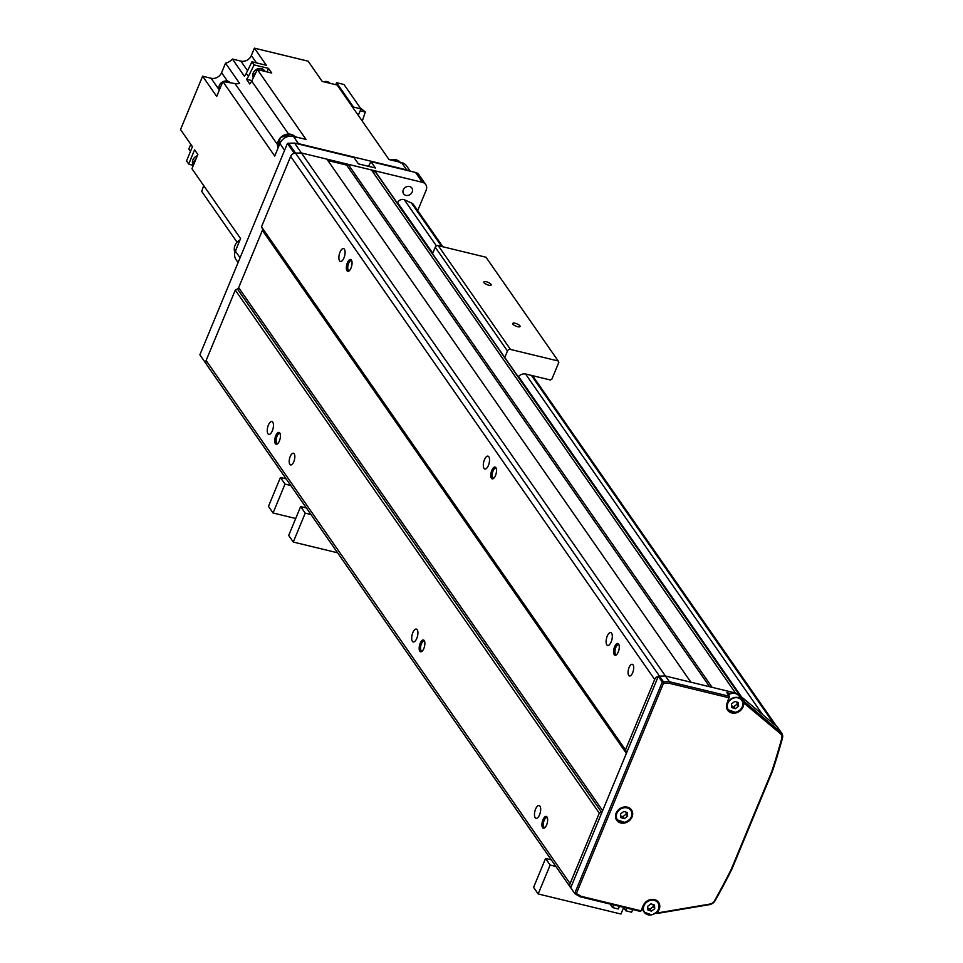 <?xml version="1.0" encoding="UTF-8"?>
<svg xmlns="http://www.w3.org/2000/svg" width="963" height="963" viewBox="0 0 963 963"><rect width="100%" height="100%" fill="white"/><g stroke="black" fill="none" stroke-linecap="round" stroke-linejoin="round"><path stroke-width="1.44" d="M627.37 807.15A9.028 7.68 145.2 0 0 617.584 810.714A9.028 7.68 145.2 0 0 616.681 820.211A9.028 7.68 145.2 0 0 620.81 822.968A9.028 7.68 145.2 0 0 630.596 819.393A9.028 7.68 145.2 0 0 631.499 809.907A9.028 7.68 145.2 0 0 627.37 807.15M730.965 693.637L726.824 692.638L729.352 696.273L727.101 703.11A9.028 7.68 145.2 0 0 727.655 710.2A9.028 7.68 145.2 0 0 731.784 712.957A9.028 7.68 145.2 0 0 743.015 706.974L744.568 701.858L780.812 732.253A7.223 6.139 -34.8 0 1 781.751 733.276A7.223 6.139 -34.8 0 1 782.474 738.127A721.841 614.153 -34.8 0 1 772.458 771.243L731.928 869.095A721.841 614.153 -34.8 0 1 715.184 900.586A7.223 6.139 -34.8 0 1 709.406 904.654L656.886 913.514L656.212 912.539M580.304 896.83L581.231 896.336L641.057 910.842L640.263 911.383L580.304 896.83L575.573 894.133A4.815 4.093 -34.8 0 1 574.694 893.435L570.722 887.73L658.295 676.327A4.815 4.093 -34.8 0 1 659.535 676.146L665.421 676.014L735.467 693.011L739.813 695.491L776.84 726.547A7.223 6.139 -34.8 0 1 777.779 727.571L781.751 733.276M659.499 676.146L295.497 153.105A4.815 4.093 145.2 0 0 290.657 156.415L261.491 226.835L625.493 749.876L654.659 679.457A4.815 4.093 145.2 0 1 659.499 676.146L665.421 676.014L301.431 152.973L295.497 153.105A4.815 4.093 -34.8 0 1 295.533 153.105L301.431 152.973L326.902 159.148L690.892 682.201L665.421 676.014L669.393 681.732L663.507 681.852A4.815 4.093 -34.8 0 0 662.267 682.033L663.411 683.477L576.392 893.544L574.694 893.435L662.267 682.033L658.295 676.327M744.568 701.858L742.04 698.223L739.355 696.478M741.257 697.573L739.813 695.491M735.973 693.745L371.465 169.97L348.125 164.3L346.632 165.094L327.865 160.544M729.28 697.85L669.466 683.333L669.393 681.732L729.352 696.273M669.466 683.333L663.724 683.453A3.611 3.07 145.2 0 0 663.411 683.477M576.392 893.544A3.611 3.07 145.2 0 0 576.632 893.7L581.231 896.336M641.057 910.842L643.236 905.569A9.028 7.68 145.2 0 1 650.579 899.562A9.028 7.68 145.2 0 1 658.608 902.343A9.028 7.68 145.2 0 1 659.161 909.433L656.886 913.514M657.729 912.888L709.731 904.101A6.019 5.116 145.2 0 0 714.546 900.718A720.637 613.13 145.2 0 0 731.242 869.312L771.748 771.544A720.637 613.13 145.2 0 0 781.727 738.525A6.019 5.116 145.2 0 0 780.343 733.625L744.447 703.532M741.486 699.547L742.04 698.223M731.242 869.312L731.928 869.095M771.748 771.544L772.458 771.243M735.527 712.355A8.426 7.162 -34.8 0 0 741.895 700.137C744.255 705.795 742.124 709.875 735.503 712.391A8.426 7.162 -34.8 0 1 728.076 709.755A8.426 7.162 -34.8 0 1 734.504 697.513A8.426 7.162 -34.8 0 1 741.895 700.137L739.078 696.08A8.426 7.162 145.2 0 0 731.687 693.468A8.426 7.162 145.2 0 0 728.353 694.829M731.651 705.915L733.854 706.625L737.14 704.122L737.008 702.111M731.76 707.552L735.299 708.696L738.585 706.192L738.356 702.545L734.817 701.401L731.531 703.905L731.76 707.552M733.854 706.625L735.299 708.696M737.14 704.122L738.585 706.192M647.798 908.362L649.989 909.072L653.287 906.568L653.155 904.558M647.906 909.999L651.433 911.154L654.732 908.651L654.491 905.003L650.964 903.848L647.666 906.352L647.906 909.999M649.989 909.072L651.433 911.154M653.287 906.568L654.732 908.651M620.69 815.914L622.88 816.636L626.179 814.132L626.046 812.122M620.798 817.563L624.325 818.706L627.623 816.203L627.382 812.555L623.855 811.412L620.557 813.916L620.798 817.563M622.88 816.636L624.325 818.706M626.179 814.132L627.623 816.203M517.576 326.698A3.972 1.252 -157.5 0 1 512.713 323.472A3.972 1.252 -157.5 0 1 515.193 323.267A3.972 1.252 -157.5 0 1 520.056 326.505A3.972 1.252 -157.5 0 1 517.576 326.698M488.686 285.18A3.972 1.252 -157.5 0 1 483.823 281.954A3.972 1.252 -157.5 0 1 486.303 281.762A3.972 1.252 -157.5 0 1 491.166 284.988A3.972 1.252 -157.5 0 1 488.686 285.18M518.202 376.822A7.223 6.139 -34.8 0 1 525.942 374.065L550.355 379.988L551.847 379.193L558.841 362.317L558.215 361.005L485.99 257.229L438.237 245.649A2.408 2.046 145.2 0 0 435.24 247.238L432.556 253.738M558.215 361.005L510.462 349.425A2.408 2.046 145.2 0 0 507.465 351.026L504.768 357.514M405.905 195.381A5.056 4.297 -34.8 0 1 403.593 193.84A5.056 4.297 -34.8 0 1 404.099 188.519A5.056 4.297 -34.8 0 1 409.576 186.521A5.056 4.297 -34.8 0 1 411.887 188.062A5.056 4.297 -34.8 0 1 411.382 193.382A5.056 4.297 -34.8 0 1 405.905 195.381M417.701 210.608L426.152 190.193A7.223 6.139 -34.8 0 0 425.718 184.523A7.223 6.139 -34.8 0 0 422.408 182.32L301.431 152.973L294.57 143.114L353.999 157.535L358.405 163.866L375.377 167.983L370.972 161.652L368.468 166.298M425.718 184.523L418.857 174.664A7.223 6.139 145.2 0 0 415.547 172.461L370.972 161.652M294.57 143.114L288.683 143.246A4.815 4.093 145.2 0 0 287.431 143.427L199.871 354.817L206.13 363.809M294.293 153.273L287.431 143.427M237.837 289.586L262.803 229.302M280.426 477.504L268.46 506.394L273.047 512.99L285.012 484.1L280.426 477.504L286.155 478.9M295.713 518.491L273.047 512.99M290.742 485.484L285.012 484.1M300.649 506.562L288.683 535.452L293.27 542.049L305.235 513.159L300.649 506.562L306.378 507.958M337.58 552.798L293.27 542.049M310.965 514.543L305.235 513.159M632.739 909.554L631.632 912.202L625.806 910.793L623.362 907.278M626.901 908.133L625.806 910.793M619.474 906.339L618.366 908.988L612.54 907.567L613.636 904.919M612.54 907.567L610.097 904.064M545.552 858.466L533.586 887.356L538.173 893.953L550.138 865.051L545.552 858.466L551.269 859.851M623.591 907.628L620.942 914.031L538.173 893.953M555.856 866.447L550.138 865.051M220.78 86.598A7.102 6.043 145.2 0 0 220.046 88.391M230.301 82.77A6.621 5.634 145.2 0 0 227.569 81.121A6.621 5.634 145.2 0 0 223.175 81.602M222.766 81.795A6.621 5.634 145.2 0 0 219.347 90.053M330.032 83.312A6.621 5.634 145.2 0 0 327.276 81.65A6.621 5.634 145.2 0 0 323.773 81.795M195.971 159.003A7.102 6.043 145.2 0 0 193.443 165.118M194.081 163.566A7.102 6.043 -34.8 0 1 194.875 161.652L191.95 168.718L240.557 238.559L235.369 251.09A10.822 9.209 145.2 0 0 236.031 259.589L238.09 262.55M197.319 155.753A6.621 5.634 145.2 0 0 193.286 165.082L193.394 165.239M265.547 71.551A7.102 6.043 145.2 0 0 263.08 70.263A7.102 6.043 145.2 0 0 260.082 70.227M255.977 72.418A7.102 6.043 145.2 0 0 253.751 76.896M262.586 70.841A7.102 6.043 -34.8 0 1 263.585 70.997A7.102 6.043 -34.8 0 1 264.512 71.298L257.398 69.577A914.332 777.923 145.2 0 0 251.692 81.097L288.455 133.905M264.681 70.913L264.488 70.636A6.621 5.634 145.2 0 0 261.454 68.614A6.621 5.634 145.2 0 0 254.485 70.997A6.621 5.634 145.2 0 0 253.341 77.738M362.269 121.097L365.302 112.009L360.186 110.769M365.302 112.009L360.282 107.904M358.284 115.367L360.969 108.891L343.996 84.503L336.569 82.698L335.738 84.696M353.156 108.012L353.541 107.086L360.969 108.891M353.541 107.086L336.569 82.698M410.25 171.173L406.603 165.925A10.822 9.209 145.2 0 0 401.643 162.615L389.028 159.557L337.182 85.045L322.196 81.41L308.112 61.175L254.413 48.15L251.355 55.529A8.426 7.162 -34.8 0 1 240.87 61.114L232.432 59.068L244.337 76.185A11.544 9.823 145.2 0 0 246.275 73.308L248.442 76.426A11.544 9.823 -34.8 0 1 246.504 79.303L249.754 83.974A11.544 9.823 145.2 0 0 251.692 81.097M254.413 48.15L266.33 65.279L251.981 61.788A914.332 777.923 145.2 0 0 246.275 73.308M251.981 61.788L254.148 64.906A914.332 777.923 145.2 0 0 248.442 76.426M277.416 144.498L235.02 83.576A11.544 9.823 145.2 0 0 239.618 83.408L225.535 63.173L221.598 72.682A8.426 7.162 -34.8 0 1 211.114 78.256L202.615 76.197L180.526 129.56L192.431 146.677L186.533 160.929L188.7 164.047A914.332 777.923 145.2 0 0 193.262 165.552M257.398 69.577L306.005 139.418L293.402 136.361A10.822 9.209 145.2 0 0 279.92 143.535L274.732 156.066L222.874 81.554L216.699 96.432L202.615 76.197M190.77 144.281L188.844 148.928L190.518 151.323M409.251 170.933A10.822 9.209 145.2 0 0 406.699 169.885L298.458 143.631A10.822 9.209 145.2 0 0 295.569 143.355M203.687 185.582A914.332 777.923 145.2 0 0 201.736 191.444L236.958 242.05M188.7 164.047L194.598 149.795L197.848 154.465L194.875 161.652M235.02 83.576A914.332 777.923 145.2 0 0 222.874 81.554M232.432 59.068A11.544 9.823 -34.8 0 1 225.535 63.173M246.504 79.303L251.933 80.615M254.148 64.906L268.496 68.385L267.04 71.912M268.496 68.385L271.747 73.056L264.512 71.298M442.86 246.769L413.669 204.818A7.223 6.139 145.2 0 0 411.43 202.988L404.316 199.774A4.815 4.093 145.2 0 0 403.605 199.534A4.815 4.093 145.2 0 0 397.611 202.724L397.406 203.229M293.823 461.686A6.019 2.528 -76.4 0 0 293.438 453.248A6.019 2.528 -76.4 0 0 290.212 456.498A6.019 2.528 -76.4 0 0 290.597 464.936A6.019 2.528 -76.4 0 0 293.823 461.686M632.679 672.74A6.019 2.528 -76.4 0 0 632.282 664.301A6.019 2.528 -76.4 0 0 629.068 667.552A6.019 2.528 -76.4 0 0 629.453 675.99A6.019 2.528 -76.4 0 0 632.679 672.74M423.84 648.508A6.079 2.552 -76.4 0 0 424.43 640.937A6.079 2.552 -76.4 0 0 420.193 643.272A6.079 2.552 -76.4 0 0 419.302 649.917A6.079 2.552 -76.4 0 0 421.89 651.409A6.079 2.552 -76.4 0 0 423.84 648.508M424.659 641.563A5.056 2.119 -76.4 0 0 424.105 641.202A5.056 2.119 -76.4 0 0 421.397 643.934A5.056 2.119 -76.4 0 0 421.734 651.024A5.056 2.119 -76.4 0 0 422.372 650.952M495.476 475.578A6.079 2.552 -76.4 0 0 496.065 468.006A6.079 2.552 -76.4 0 0 491.828 470.341A6.079 2.552 -76.4 0 0 490.937 476.986A6.079 2.552 -76.4 0 0 493.525 478.479A6.079 2.552 -76.4 0 0 495.476 475.578M496.282 468.632A5.056 2.119 -76.4 0 0 495.74 468.271A5.056 2.119 -76.4 0 0 493.032 471.003A5.056 2.119 -76.4 0 0 493.357 478.093A5.056 2.119 -76.4 0 0 494.007 478.021M484.437 459.736A6.621 2.781 103.6 0 1 487.988 456.149A6.621 2.781 103.6 0 1 488.41 465.442A6.621 2.781 103.6 0 1 484.871 469.017A6.621 2.781 103.6 0 1 484.437 459.736M412.814 632.655A6.621 2.781 103.6 0 1 416.353 629.08A6.621 2.781 103.6 0 1 416.786 638.373A6.621 2.781 103.6 0 1 413.235 641.948A6.621 2.781 103.6 0 1 412.814 632.655M618.246 652.011A6.079 2.552 -76.4 0 0 618.836 644.428A6.079 2.552 -76.4 0 0 614.599 646.763A6.079 2.552 -76.4 0 0 613.708 653.42A6.079 2.552 -76.4 0 0 616.296 654.9A6.079 2.552 -76.4 0 0 618.246 652.011M619.065 645.054A5.056 2.119 -76.4 0 0 618.511 644.692A5.056 2.119 -76.4 0 0 615.814 647.425A5.056 2.119 -76.4 0 0 616.139 654.515A5.056 2.119 -76.4 0 0 616.789 654.455M546.623 824.942A6.079 2.552 -76.4 0 0 547.213 817.358A6.079 2.552 -76.4 0 0 542.976 819.694A6.079 2.552 -76.4 0 0 542.085 826.35A6.079 2.552 -76.4 0 0 544.673 827.831A6.079 2.552 -76.4 0 0 546.623 824.942M547.429 817.984A5.056 2.119 -76.4 0 0 546.888 817.623A5.056 2.119 -76.4 0 0 544.179 820.356A5.056 2.119 -76.4 0 0 544.504 827.446A5.056 2.119 -76.4 0 0 545.154 827.373M535.584 809.089A6.621 2.781 103.6 0 1 539.136 805.513A6.621 2.781 103.6 0 1 539.557 814.794A6.621 2.781 103.6 0 1 536.018 818.369A6.621 2.781 103.6 0 1 535.584 809.089M607.22 636.158A6.621 2.781 103.6 0 1 610.759 632.583A6.621 2.781 103.6 0 1 611.192 641.864A6.621 2.781 103.6 0 1 607.641 645.439A6.621 2.781 103.6 0 1 607.22 636.158M279.402 440.958A6.079 2.552 -76.4 0 0 279.992 433.374A6.079 2.552 -76.4 0 0 275.755 435.709A6.079 2.552 -76.4 0 0 274.864 442.366A6.079 2.552 -76.4 0 0 277.452 443.847A6.079 2.552 -76.4 0 0 279.402 440.958M280.209 434A5.056 2.119 -76.4 0 0 279.667 433.639A5.056 2.119 -76.4 0 0 276.959 436.371A5.056 2.119 -76.4 0 0 277.284 443.462A5.056 2.119 -76.4 0 0 277.934 443.401M351.026 268.027A6.079 2.552 -76.4 0 0 351.615 260.443A6.079 2.552 -76.4 0 0 347.378 262.779A6.079 2.552 -76.4 0 0 346.487 269.435A6.079 2.552 -76.4 0 0 349.075 270.916A6.079 2.552 -76.4 0 0 351.026 268.027M351.844 261.069A5.056 2.119 -76.4 0 0 351.302 260.708A5.056 2.119 -76.4 0 0 348.594 263.441A5.056 2.119 -76.4 0 0 348.919 270.531A5.056 2.119 -76.4 0 0 349.569 270.471M339.999 252.174A6.621 2.781 103.6 0 1 343.538 248.598A6.621 2.781 103.6 0 1 343.972 257.879A6.621 2.781 103.6 0 1 340.421 261.454A6.621 2.781 103.6 0 1 339.999 252.174M268.364 425.104A6.621 2.781 103.6 0 1 271.915 421.529A6.621 2.781 103.6 0 1 272.336 430.81A6.621 2.781 103.6 0 1 268.797 434.385A6.621 2.781 103.6 0 1 268.364 425.104M740.21 695.828L376.316 172.931A2.408 2.046 145.2 0 0 375.739 172.401L371.465 169.97M740.162 695.78A2.408 2.046 145.2 0 0 739.728 695.442L735.467 693.011L712.114 687.341L348.125 164.3M709.647 686.751L346.632 165.094M261.491 226.835L262.381 228.688A2.408 2.046 -34.8 0 1 262.381 230.338L238.643 287.636A2.408 2.046 -34.8 0 1 237.404 288.972L235.285 290.104L206.118 360.523A4.815 4.093 145.2 0 0 206.407 364.303L570.409 887.344A4.815 4.093 145.2 0 0 570.77 887.79M625.493 749.876L626.371 751.73A2.408 2.046 -34.8 0 1 626.371 753.379L602.645 810.677A2.408 2.046 -34.8 0 1 601.406 812.026L599.287 813.145L235.285 290.104M599.287 813.145L570.108 883.577A4.815 4.093 145.2 0 0 570.409 887.344M742.581 706.361L743.015 706.974M663.724 683.453L663.507 681.852L659.535 676.146M575.573 894.133L576.632 893.7M780.343 733.625L780.812 732.253L776.84 726.547M781.727 738.525L782.474 738.127M658.728 908.819L659.161 909.433M714.546 900.718L715.184 900.586M735.527 712.259A8.186 6.958 145.2 0 0 742.846 703.496A8.186 6.958 145.2 0 0 734.588 697.826A8.186 6.958 145.2 0 0 727.27 706.589A8.186 6.958 145.2 0 0 735.527 712.259M651.674 914.718A8.186 6.958 145.2 0 0 658.993 905.954A8.186 6.958 145.2 0 0 650.723 900.285A8.186 6.958 145.2 0 0 643.404 909.048A8.186 6.958 145.2 0 0 651.674 914.718M651.614 914.826A8.426 7.162 -34.8 0 1 644.211 912.202A8.426 7.162 -34.8 0 1 650.639 899.972A8.426 7.162 -34.8 0 1 658.042 902.584A8.426 7.162 -34.8 0 1 651.662 914.814M624.566 822.27A8.186 6.958 145.2 0 0 631.884 813.506A8.186 6.958 145.2 0 0 623.615 807.837A8.186 6.958 145.2 0 0 616.296 816.6A8.186 6.958 145.2 0 0 624.566 822.27M629.429 807.981L630.934 810.148C633.281 815.805 631.15 819.886 624.53 822.402A8.426 7.162 -34.8 0 1 617.102 819.766A8.426 7.162 -34.8 0 1 623.53 807.524A8.426 7.162 -34.8 0 1 630.934 810.148A8.426 7.162 -34.8 0 1 624.554 822.366M510.462 349.425L438.237 245.649M507.465 351.026L435.24 247.238M422.408 182.32L415.547 172.461M295.533 153.105L288.683 143.246M247.551 70.708L240.87 61.114M251.355 55.529L256.471 62.884M221.598 72.682L227.449 81.097M219.335 90.077L211.114 78.256M240.052 257.819L235.369 251.09M406.699 169.885L401.643 162.615M298.458 143.631L293.402 136.361M284.603 150.264L279.92 143.535M239.992 239.931A10.232 8.703 145.2 0 0 234.936 252.318L240.124 239.606M295.123 136.782A10.232 8.703 145.2 0 0 290.958 134.314A10.232 8.703 145.2 0 0 280.438 137.721A10.232 8.703 145.2 0 0 278.138 147.833L280.269 137.589L290.766 134.182L295.641 137.444M400.175 162.266A10.232 8.703 145.2 0 0 396.01 159.798A10.232 8.703 145.2 0 0 390.761 159.978M741.558 696.959L518.515 376.461M432.76 253.233L397.611 202.724M762.576 714.582L525.545 373.981M436.432 245.926L404.316 199.774M774.312 724.429L531.42 375.401M441.704 246.492L411.43 202.988M739.728 695.442L375.739 172.401M654.659 679.457L290.657 156.415M626.371 751.73L262.381 228.688M626.371 753.379L262.381 230.338M602.645 810.677L238.643 287.636M601.406 812.026L237.404 288.972M570.108 883.577L206.118 360.523M726.571 707.6L728.076 709.755L735.503 712.391M641.876 908.855L644.211 912.202L651.638 914.85C658.259 912.334 660.389 908.241 658.042 902.584L656.537 900.429M615.598 817.611L617.102 819.766L624.53 822.402M390.376 159.882L395.817 159.653L400.692 162.928M776.611 726.355L532.563 375.678"/></g></svg>
